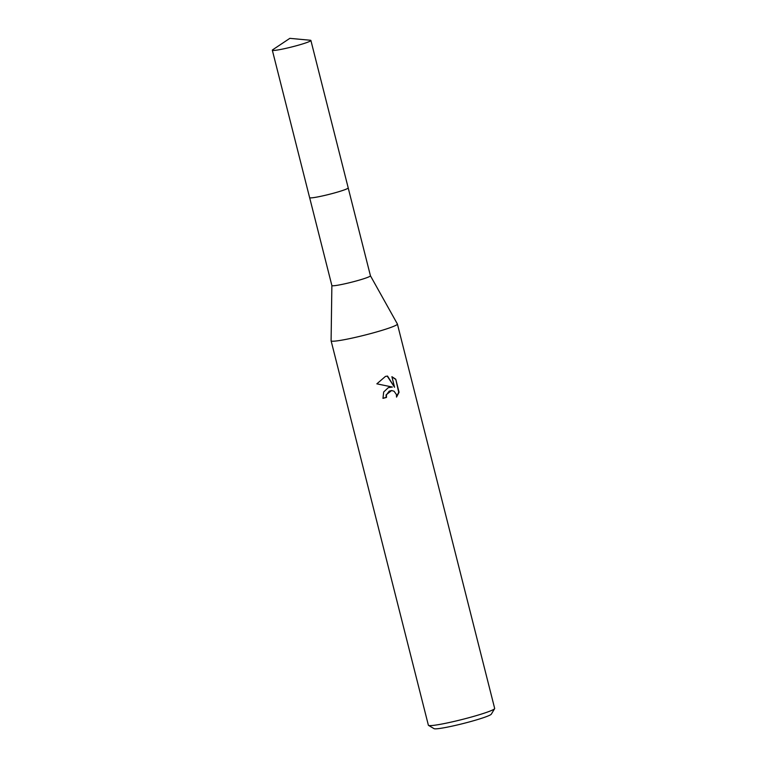 <?xml version="1.0" encoding="UTF-8"?>
<svg xmlns="http://www.w3.org/2000/svg" width="767" height="767" viewBox="0 0 767 767"><rect width="100%" height="100%" fill="white"/><g stroke="black" fill="none" stroke-linecap="round" stroke-linejoin="round"><path stroke-width="1.15" d="M309.753 197.771A19.884 1.592 -14.2 0 0 334.805 192.862A19.884 1.592 -14.2 0 0 348.16 188.059M309.647 197.694L331.871 285.535A19.884 1.592 -14.2 0 0 331.871 285.535A19.884 1.592 -14.2 0 0 357.038 280.751A19.884 1.592 -14.2 0 0 370.442 275.775A19.884 1.592 -14.2 0 0 370.423 275.746M331.871 285.525L331.095 340.749A34.189 2.742 -14.2 0 0 331.104 340.816A34.189 2.742 -14.2 0 0 374.373 332.571A34.189 2.742 -14.2 0 0 397.402 324.038A34.189 2.742 -14.2 0 0 397.383 323.981L370.432 275.765M388.303 387.651L392.368 387.038L376.846 383.845L385.456 376.405L387.536 376.07L394.574 387.258L391.899 376.693L395.762 379.224L399.061 392.253L396.539 397.095L396.443 394.583L394.104 391.266L391.64 390.528L389.195 391.151L386.424 394.89L386.482 397.431A34.189 2.742 165.8 0 1 382.973 398.351L383.692 391.985L388.303 387.651M331.104 340.816L428.37 725.198A34.189 2.742 -14.2 0 0 428.532 725.39A34.189 2.742 -14.2 0 0 471.638 716.963A34.189 2.742 -14.2 0 0 494.619 708.67A34.189 2.742 -14.2 0 0 494.667 708.42L397.402 324.038M428.532 725.39L434.045 728.65A29.635 2.378 -14.2 0 0 471.398 721.354A29.635 2.378 -14.2 0 0 491.321 714.154L494.619 708.67M382.944 398.265A33.058 2.646 -14.2 0 0 386.137 397.421L386.089 394.88L391.64 390.528M396.606 396.587L398.706 392.253L395.762 379.224M391.448 386.99L392.368 387.038M395.408 379.224L391.937 376.846M394.574 387.258L387.22 376.098M273.244 50.459A19.884 1.592 -14.2 0 0 294.787 46.173A19.884 1.592 -14.2 0 0 310.894 40.469A19.884 1.592 -14.2 0 0 310.328 40.248L289.84 38.35L272.726 49.759A19.884 1.592 -14.2 0 0 272.333 50.229A19.884 1.592 -14.2 0 0 273.244 50.459M272.333 50.229L309.619 197.646A19.904 1.592 -14.2 0 0 310.539 197.886A19.904 1.592 -14.2 0 0 332.092 193.591A19.904 1.592 -14.2 0 0 348.208 187.886L310.894 40.469M348.208 187.944L370.442 275.775"/></g></svg>
